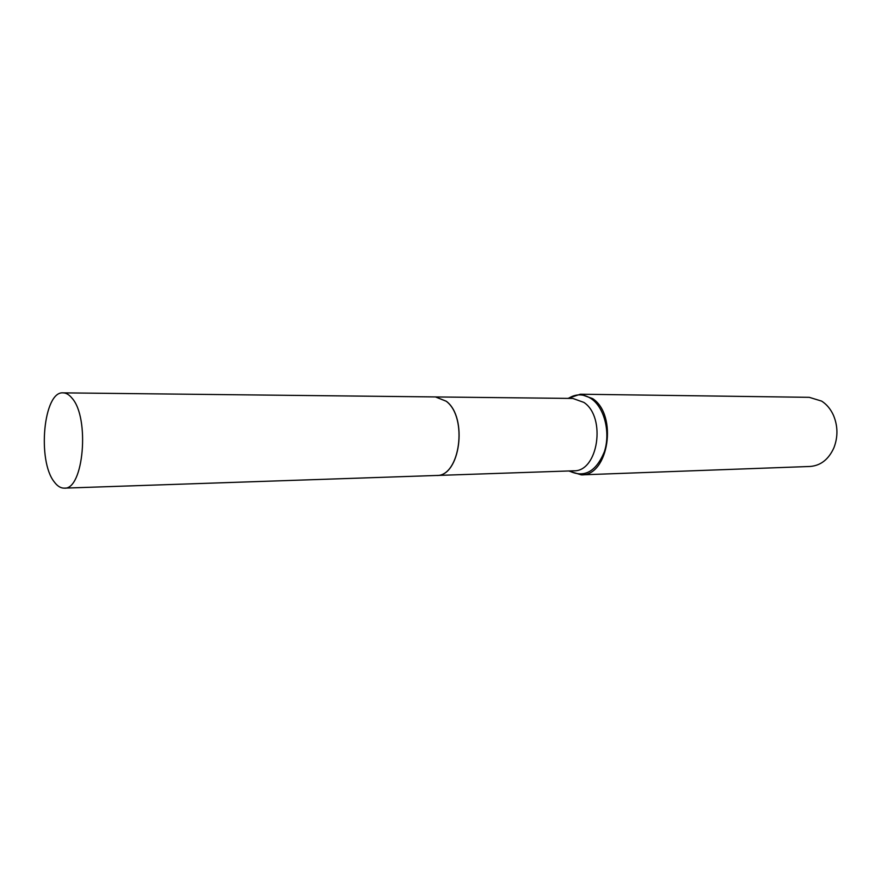 <?xml version="1.0" encoding="UTF-8"?>
<svg xmlns="http://www.w3.org/2000/svg" width="881" height="881" viewBox="0 0 881 881"><rect width="100%" height="100%" fill="white"/><g stroke="black" fill="none" stroke-linecap="round" stroke-linejoin="round"><path stroke-width="1.32" d="M71.901 398.036C90.038 417.539 83.563 490.321 64.225 488.14C60.69 488.195 57.386 486.136 54.314 481.973C36.991 460.697 43.598 390.867 63.124 392.86C66.174 392.915 69.103 394.633 71.901 398.036M63.124 392.86L435.478 396.935L446.182 401.229C468.141 417.319 460.014 476.929 436.392 475.476L64.225 488.14M436.458 475.476L573.674 470.806C598.045 472.029 606.469 417.231 583.883 402.408L572.837 398.443L435.555 396.946L446.26 401.229C468.218 417.319 460.08 476.929 436.458 475.476L436.425 475.476M567.904 398.388L580.359 394.214L809.276 397.331L821.643 401.108C826.752 404.401 830.717 409.18 833.536 415.469C837.93 426.184 838.051 436.965 833.911 447.779C828.636 459.408 820.685 465.642 810.068 466.467L581.295 474.87L568.741 470.972M580.359 394.214L592.627 398.597C617.988 415.028 608.584 476.192 581.295 474.87M568.388 398.399C576.207 393.455 584.048 393.708 591.922 399.17C604.685 408.41 610.588 432.967 604.366 451.799C595.997 471.809 584.279 478.196 569.225 470.961M572.837 398.443L569.159 398.399M573.674 470.806L569.996 470.928"/></g></svg>

